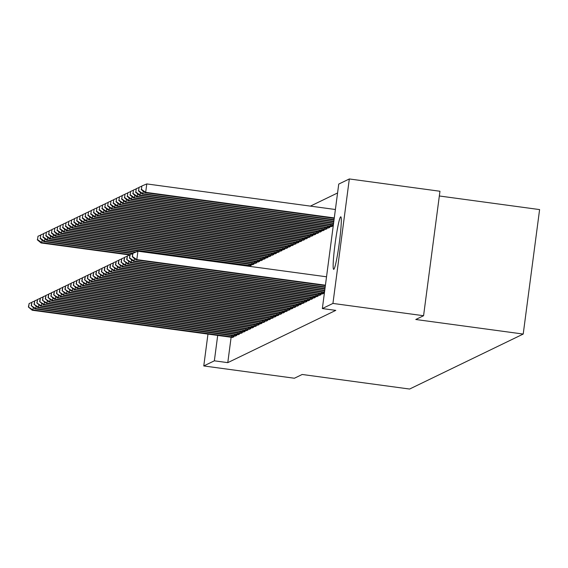 <?xml version="1.0" encoding="UTF-8"?>
<svg xmlns="http://www.w3.org/2000/svg" width="568" height="568" viewBox="0 0 568 568"><rect width="100%" height="100%" fill="white"/><g stroke="black" fill="none" stroke-linecap="round" stroke-linejoin="round"><path stroke-width="0.85" d="M333.771 269.324A26.504 2.031 97.7 0 1 333.664 269.346A26.504 2.031 97.7 0 1 335.127 243.48A26.504 2.031 97.7 0 1 340.679 216.841A26.504 2.031 97.7 0 1 340.786 216.827A26.504 2.031 97.7 0 1 339.33 242.692A26.504 2.031 97.7 0 1 333.771 269.324M337.569 192.971L310.398 206.12M338.741 184.082L349.327 178.956L332.933 303.433L322.347 308.559L338.741 184.082M332.933 303.433L423.572 315.723L439.959 191.253L349.327 178.956M439.334 195.981L539.6 209.585L523.213 334.055L409.599 389.045L302.183 374.475L294.401 378.238L203.77 365.948L207.966 334.076M330.952 226.611L332.599 226.085L332.727 225.098M322.091 293.897L323.739 293.365L323.874 292.385M325.336 229.33L326.983 228.797L327.111 227.818M316.475 296.617L318.123 296.084L318.257 295.104M319.72 232.049L321.367 231.517L321.495 230.537M310.859 299.336L312.506 298.803L312.641 297.824M314.104 234.769L315.751 234.236L315.879 233.256M305.243 302.048L306.89 301.523L307.025 300.536M308.488 237.488L310.135 236.955L310.263 235.976M299.627 304.767L301.274 304.242L301.409 303.255M302.872 240.2L304.519 239.675L304.647 238.688M294.011 307.487L295.658 306.954L295.793 305.974M297.256 242.919L298.903 242.394L299.031 241.407M288.395 310.206L290.042 309.674L290.177 308.694M291.64 245.639L293.287 245.106L293.415 244.126M282.779 312.925L284.426 312.393L284.561 311.413M286.024 248.358L287.671 247.826L287.798 246.846M277.17 315.638L278.817 315.112L278.945 314.125M280.407 251.077L282.055 250.545L282.182 249.565M271.554 318.357L273.201 317.831L273.329 316.845M274.791 253.789L276.438 253.264L276.566 252.277M265.938 321.076L267.585 320.544L267.713 319.564M269.175 256.509L270.822 255.983L270.95 254.996M260.321 323.796L261.969 323.263L262.096 322.283M263.559 259.228L265.206 258.696L265.334 257.716M254.705 326.515L256.353 325.982L256.48 325.002M257.943 261.947L259.59 261.415L259.718 260.435M249.089 329.227L250.736 328.702L250.864 327.715M252.327 264.667L253.974 264.134L254.102 263.154M243.473 331.946L245.12 331.421L245.248 330.434M237.857 334.666L239.504 334.133L239.632 333.153M232.241 337.385L233.888 336.852L234.016 335.873M231.126 337.222L227.782 362.647L335.78 310.376L322.347 308.559M235.046 336.022L236.693 335.496L236.821 334.509M240.662 333.309L242.309 332.777L242.437 331.797M249.522 266.023L251.17 265.49L251.297 264.51M246.278 330.59L247.925 330.058L248.053 329.078M255.138 263.303L256.786 262.778L256.913 261.791M251.894 327.871L253.541 327.338L253.669 326.359M260.755 260.584L262.402 260.059L262.53 259.072M257.51 325.152L259.157 324.626L259.285 323.639M266.371 257.872L268.018 257.339L268.146 256.36M263.126 322.432L264.773 321.907L264.901 320.92M271.987 255.153L273.634 254.62L273.762 253.64M268.742 319.72L270.389 319.188L270.517 318.208M277.603 252.433L279.25 251.901L279.378 250.921M274.358 317.001L276.005 316.468L276.133 315.488M283.219 249.714L284.866 249.189L284.994 248.202M279.974 314.281L281.621 313.749L281.749 312.769M288.835 246.995L290.482 246.469L290.61 245.482M285.59 311.562L287.238 311.037L287.365 310.05M294.451 244.283L296.098 243.75L296.226 242.77M291.206 308.843L292.854 308.317L292.981 307.331M300.067 241.563L301.714 241.031L301.842 240.051M296.823 306.131L298.47 305.598L298.598 304.618M305.683 238.844L307.331 238.311L307.458 237.332M302.439 303.411L304.086 302.879L304.214 301.899M311.299 236.125L312.947 235.599L313.075 234.612M308.055 300.692L309.702 300.16L309.83 299.18M316.916 233.405L318.563 232.88L318.691 231.893M313.671 297.973L315.318 297.44L315.446 296.46M322.532 230.693L324.179 230.161L324.307 229.181M319.287 295.253L320.934 294.728L321.062 293.741M328.141 227.974L329.788 227.441L329.923 226.462M227.782 362.647L214.356 360.822L203.77 365.948M423.572 315.723L415.79 319.493L523.213 334.055M217.7 335.397L214.356 360.822M33.256 307.394L32.923 309.908L233.434 337.072M28.684 306.89L29.124 303.525L28.4 307.025L32.923 309.908L32.22 310.242L232.653 337.449M31.623 302.488L29.124 303.525M28.4 307.025L32.22 310.242M132.713 253.569L129.93 254.741L129.49 258.106L130.214 254.606L41.783 242.621L41.081 242.962L129.76 254.989M42.11 240.108L41.783 242.621L37.538 239.611L37.985 236.245L37.538 239.611M41.081 242.962L37.261 239.746M37.985 236.245L40.484 235.209M36.061 306.031L35.734 308.545L236.238 335.716M31.488 305.534L31.929 302.169L31.204 305.669L35.734 308.545L35.031 308.885L235.464 336.093M34.435 301.132L31.929 302.169M31.204 305.669L35.031 308.885M38.872 304.675L38.539 307.189L239.05 334.353M34.3 304.171L34.74 300.813L34.016 304.313L38.539 307.189L37.836 307.529L238.269 334.729M37.239 299.776L34.74 300.813M34.016 304.313L37.836 307.529M326.529 276.793L137.925 251.212L132.742 253.385L132.294 256.743L133.018 253.243L44.588 241.265L43.885 241.599L132.564 253.626M44.922 238.752L44.588 241.265L40.349 238.248L40.789 234.882L40.349 238.248M43.885 241.599L40.065 238.382M40.789 234.882L43.296 233.846M136.164 251.944L47.4 239.902L46.697 240.243L135.376 252.27M47.726 237.388L47.4 239.902L43.154 236.891L43.601 233.526L43.154 236.891M46.697 240.243L42.877 237.026M43.601 233.526L46.1 232.489M41.677 303.312L41.35 305.825L241.854 332.997M37.105 302.815L37.545 299.45L36.821 302.95L41.35 305.825L40.648 306.166L241.081 333.373M40.051 298.413L37.545 299.45M36.821 302.95L40.648 306.166M44.489 301.956L44.155 304.469L244.666 331.641M39.916 301.459L40.356 298.094L39.632 301.594L44.155 304.469L43.452 304.81L243.885 332.01M42.856 297.057L40.356 298.094M39.632 301.594L43.452 304.81M250.715 265.71L50.204 238.546L49.501 238.887L249.934 266.087M50.538 236.032L50.204 238.546L45.965 235.528L46.406 232.17L45.965 235.528M49.501 238.887L45.681 235.67M46.406 232.17L48.912 231.133M253.52 264.354L53.016 237.183L52.313 237.523L252.746 264.731M53.342 234.669L53.016 237.183L48.77 234.172L49.217 230.807L48.77 234.172M52.313 237.523L48.493 234.307M49.217 230.807L51.716 229.77M47.293 300.6L46.967 303.113L247.47 330.278M42.721 300.096L43.161 296.73L42.437 300.231L46.967 303.113L46.264 303.447L246.697 330.654M45.667 295.694L43.161 296.73M42.437 300.231L46.264 303.447M256.331 262.998L55.82 235.826L55.117 236.167L255.55 263.367M56.154 233.313L55.82 235.826L51.581 232.816L52.022 229.451L51.581 232.816M55.117 236.167L51.297 232.951M52.022 229.451L54.521 228.414M50.105 299.237L49.771 301.75L250.282 328.922M45.525 298.74L45.972 295.374L45.248 298.874L49.771 301.75L49.068 302.091L249.501 329.298M48.472 294.338L45.972 295.374M45.248 298.874L49.068 302.091M259.136 261.635L58.632 234.47L57.929 234.804L258.362 262.011M58.958 231.957L58.632 234.47L54.386 231.453L54.826 228.087L54.386 231.453M57.929 234.804L54.109 231.588M54.826 228.087L57.332 227.051M52.909 297.88L52.575 300.394L253.087 327.558M48.337 297.376L48.777 294.018L48.053 297.518L52.575 300.394L51.88 300.735L252.313 327.935M51.283 292.974L48.777 294.018M48.053 297.518L51.88 300.735M261.947 260.279L61.436 233.107L60.733 233.448L261.166 260.655M61.77 230.594L61.436 233.107L57.198 230.097L57.638 226.731L57.198 230.097M60.733 233.448L56.914 230.232M57.638 226.731L60.137 225.695M55.721 296.517L55.387 299.031L255.898 326.202M51.141 296.02L51.589 292.655L50.864 296.155L55.387 299.031L54.684 299.371L255.117 326.579M54.088 291.618L51.589 292.655M50.864 296.155L54.684 299.371M264.752 258.916L64.248 231.751L63.545 232.092L263.978 259.292M64.575 229.238L64.248 231.751L60.002 228.734L60.442 225.375L60.002 228.734M63.545 232.092L59.725 228.876M60.442 225.375L62.949 224.332M58.525 295.161L58.192 297.675L258.703 324.846M53.953 294.664L54.393 291.299L53.669 294.799L58.192 297.675L57.496 298.015L257.929 325.216M56.899 290.262L54.393 291.299M53.669 294.799L57.496 298.015M267.563 257.56L67.052 230.388L66.349 230.729L266.782 257.936M67.386 227.874L67.052 230.388L62.814 227.377L63.254 224.012L62.814 227.377M66.349 230.729L62.53 227.512M63.254 224.012L65.753 222.976M61.337 293.805L61.003 296.319L261.514 323.483M56.757 293.301L57.205 289.936L56.48 293.436L61.003 296.319L60.3 296.652L260.733 323.859M59.704 288.899L57.205 289.936M56.48 293.436L60.3 296.652M270.368 256.204L69.864 229.032L69.161 229.373L269.594 256.573M70.191 226.518L69.864 229.032L65.618 226.021L66.058 222.656L65.618 226.021M69.161 229.373L65.341 226.156M66.058 222.656L68.565 221.619M64.141 292.442L63.808 294.955L264.319 322.127M59.569 291.945L60.009 288.579L59.285 292.08L63.808 294.955L63.112 295.296L263.545 322.503M62.515 287.543L60.009 288.579M59.285 292.08L63.112 295.296M273.18 254.84L72.668 227.676L71.966 228.009L272.399 255.217M73.002 225.162L72.668 227.676L68.43 224.658L68.87 221.293L68.43 224.658M71.966 228.009L68.146 224.793M68.87 221.293L71.369 220.256M66.953 291.086L66.619 293.599L267.13 320.764M62.373 290.582L62.821 287.223L62.097 290.717L66.619 293.599L65.916 293.94L266.349 321.14M65.32 286.18L62.821 287.223M62.097 290.717L65.916 293.94M275.984 253.484L75.48 226.312L74.777 226.653L275.21 253.861M75.807 223.799L75.48 226.312L71.234 223.302L71.674 219.937L71.234 223.302M74.777 226.653L70.957 223.437M71.674 219.937L74.181 218.9M69.757 289.723L69.424 292.236L269.935 319.408M65.185 289.226L65.625 285.86L64.901 289.361L69.424 292.236L68.728 292.577L269.161 319.784M68.132 284.824L65.625 285.86M64.901 289.361L68.728 292.577M278.796 252.121L78.285 224.956L77.582 225.297L278.015 252.497M78.618 222.443L78.285 224.956L74.046 221.939L74.486 218.581L74.046 221.939M77.582 225.297L73.762 222.081M74.486 218.581L76.985 217.537M72.569 288.366L72.235 290.88L272.746 318.052M67.99 287.869L68.437 284.504L67.713 288.004L72.235 290.88L71.532 291.221L271.966 318.421M70.936 283.467L68.437 284.504M67.713 288.004L71.532 291.221M281.6 250.765L81.096 223.593L80.393 223.934L280.826 251.141M81.423 221.08L81.096 223.593L76.85 220.583L77.291 217.217L76.85 220.583M80.393 223.934L76.566 220.718M77.291 217.217L79.797 216.181M75.374 287.003L75.04 289.524L275.551 316.688M70.801 286.506L71.241 283.141L70.517 286.641L75.04 289.524L74.344 289.857L274.777 317.065M73.748 282.104L71.241 283.141M70.517 286.641L74.344 289.857M284.412 249.409L83.901 222.237L83.198 222.578L283.631 249.778M84.234 219.724L83.901 222.237L79.662 219.227L80.102 215.861L79.662 219.227M83.198 222.578L79.378 219.362M80.102 215.861L82.601 214.825M78.185 285.647L77.852 288.161L278.356 315.332M73.606 285.15L74.053 281.785L73.329 285.285L77.852 288.161L77.149 288.501L277.582 315.709M76.552 280.748L74.053 281.785M73.329 285.285L77.149 288.501M287.216 248.046L86.712 220.881L86.009 221.215L286.442 248.422M87.039 218.361L86.712 220.881L82.466 217.864L82.907 214.498L82.466 217.864M86.009 221.215L82.182 217.998M82.907 214.498L85.413 213.461M80.99 284.291L80.656 286.804L281.167 313.969M76.417 283.787L76.858 280.429L76.133 283.922L80.656 286.804L79.96 287.145L280.393 314.345M79.364 279.385L76.858 280.429M76.133 283.922L79.96 287.145M290.028 246.689L89.517 219.518L88.814 219.859L289.247 247.066M89.85 217.004L89.517 219.518L85.278 216.507L85.718 213.142L85.278 216.507M88.814 219.859L84.994 216.642M85.718 213.142L88.218 212.105M83.801 282.928L83.468 285.441L283.972 312.613M79.222 282.431L79.669 279.065L78.945 282.566L83.468 285.441L82.765 285.782L283.198 312.989M82.168 278.029L79.669 279.065M78.945 282.566L82.765 285.782M292.832 245.326L92.328 218.162L91.626 218.502L292.058 245.703M92.655 215.648L92.328 218.162L88.083 215.144L88.523 211.786L88.083 215.144M91.626 218.502L87.799 215.279M88.523 211.786L91.029 210.742M86.606 281.572L86.272 284.085L286.783 311.257M82.033 281.075L82.474 277.709L81.749 281.21L86.272 284.085L85.576 284.426L286.009 311.626M84.98 276.673L82.474 277.709M81.749 281.21L85.576 284.426M295.644 243.97L95.133 216.799L94.43 217.139L294.863 244.346M95.467 214.285L95.133 216.799L90.887 213.788L91.334 210.423L90.887 213.788M94.43 217.139L90.61 213.923M91.334 210.423L93.834 209.386M89.41 280.209L89.084 282.722L289.588 309.894M84.838 279.712L85.285 276.346L84.561 279.846L89.084 282.722L88.381 283.063L288.814 310.27M87.784 275.31L85.285 276.346M84.561 279.846L88.381 283.063M298.449 242.614L97.937 215.442L97.242 215.783L297.675 242.983M98.271 212.929L97.937 215.442L93.699 212.432L94.139 209.067L93.699 212.432M97.242 215.783L93.415 212.567M94.139 209.067L96.645 208.03M92.222 278.852L91.888 281.366L292.399 308.538M87.65 278.356L88.09 274.99L87.365 278.49L91.888 281.366L91.185 281.707L291.625 308.914M90.596 273.954L88.09 274.99M87.365 278.49L91.185 281.707M301.26 241.251L100.749 214.079L100.046 214.42L300.479 241.627M101.083 211.566L100.749 214.079L96.503 211.069L96.951 207.703L96.503 211.069M100.046 214.42L96.226 211.204M96.951 207.703L99.45 206.667M95.026 277.496L94.7 280.01L295.204 307.174M90.454 276.992L90.901 273.627L90.177 277.127L94.7 280.01L93.997 280.351L294.43 307.551M93.401 272.59L90.901 273.627M90.177 277.127L93.997 280.351M304.065 239.895L103.553 212.723L102.858 213.064L303.291 240.271M103.887 210.21L103.553 212.723L99.315 209.713L99.755 206.347L99.315 209.713M102.858 213.064L99.031 209.848M99.755 206.347L102.261 205.311M97.838 276.133L97.504 278.647L298.015 305.818M93.266 275.636L93.706 272.271L92.982 275.771L97.504 278.647L96.801 278.987L297.241 306.195M96.212 271.234L93.706 272.271M92.982 275.771L96.801 278.987M306.876 238.532L106.365 211.367L105.662 211.708L306.095 238.908M106.699 208.854L106.365 211.367L102.119 208.349L102.567 204.984L102.119 208.349M105.662 211.708L101.842 208.484M102.567 204.984L105.066 203.947M100.642 274.777L100.316 277.291L300.82 304.455M96.07 274.273L96.517 270.915L95.793 274.415L100.316 277.291L99.613 277.631L300.046 304.831M99.017 269.878L96.517 270.915M95.793 274.415L99.613 277.631M309.681 237.175L109.17 210.004L108.474 210.345L308.907 237.552M109.503 207.49L109.17 210.004L104.931 206.993L105.371 203.628L104.931 206.993M108.474 210.345L104.647 207.128M105.371 203.628L107.877 202.591M103.454 273.414L103.12 275.927L303.631 303.099M98.882 272.917L99.322 269.551L98.598 273.052L103.12 275.927L102.417 276.268L302.858 303.475M101.828 268.515L99.322 269.551M98.598 273.052L102.417 276.268M312.492 235.819L111.981 208.648L111.278 208.989L311.711 236.189M112.315 206.134L111.981 208.648L107.735 205.637L108.183 202.272L107.735 205.637M111.278 208.989L107.458 205.772M108.183 202.272L110.682 201.235M106.259 272.058L105.932 274.571L306.436 301.743M101.686 271.561L102.133 268.195L101.409 271.696L105.932 274.571L105.229 274.912L305.662 302.119M104.633 267.159L102.133 268.195M101.409 271.696L105.229 274.912M315.297 234.456L114.786 207.284L114.09 207.625L314.523 234.832M115.119 204.771L114.786 207.284L110.547 204.274L110.987 200.909L110.547 204.274M114.09 207.625L110.263 204.409M110.987 200.909L113.493 199.872M109.07 270.702L108.736 273.215L309.248 300.38M104.498 270.198L104.938 266.832L104.214 270.332L108.736 273.215L108.034 273.556L308.474 300.756M107.444 265.796L104.938 266.832M104.214 270.332L108.034 273.556M318.108 233.1L117.597 205.928L116.894 206.269L317.327 233.476M117.931 203.415L117.597 205.928L113.352 202.918L113.799 199.553L113.352 202.918M116.894 206.269L113.075 203.053M113.799 199.553L116.298 198.516M111.875 269.339L111.548 271.852L312.052 299.024M107.302 268.841L107.75 265.476L107.025 268.976L111.548 271.852L110.845 272.193L311.278 299.4M110.249 264.439L107.75 265.476M107.025 268.976L110.845 272.193M320.913 231.737L120.402 204.572L119.706 204.913L320.139 232.113M120.736 202.059L120.402 204.572L116.163 201.555L116.603 198.189L116.163 201.555M119.706 204.913L115.879 201.69M116.603 198.189L119.11 197.153M114.686 267.982L114.353 270.496L314.864 297.66M110.114 267.478L110.554 264.12L109.83 267.62L114.353 270.496L113.65 270.837L314.09 298.037M113.06 263.083L110.554 264.12M109.83 267.62L113.65 270.837M323.717 230.381L123.213 203.209L122.511 203.55L322.943 230.757M123.547 200.696L123.213 203.209L118.968 200.199L119.415 196.833L118.968 200.199M122.511 203.55L118.691 200.334M119.415 196.833L121.914 195.797M117.491 266.619L117.164 269.133L317.668 296.304M112.918 266.122L113.366 262.757L112.641 266.257L117.164 269.133L116.461 269.473L316.894 296.681M115.865 261.72L113.366 262.757M112.641 266.257L116.461 269.473M326.529 229.018L126.018 201.853L125.322 202.194L325.755 229.394M126.352 199.34L126.018 201.853L121.779 198.835L122.219 195.477L121.779 198.835M125.322 202.194L121.495 198.977M122.219 195.477L124.726 194.441M120.302 265.263L119.969 267.776L320.48 294.948M115.73 264.766L116.17 261.401L115.446 264.901L119.969 267.776L119.266 268.117L319.706 295.325M118.677 260.364L116.17 261.401M115.446 264.901L119.266 268.117M329.334 227.661L128.829 200.49L128.127 200.831L328.56 228.038M129.163 197.976L128.829 200.49L124.584 197.479L125.031 194.114L124.584 197.479M128.127 200.831L124.307 197.614M125.031 194.114L127.53 193.077M123.107 263.907L122.78 266.42L323.284 293.585M118.534 263.403L118.982 260.037L118.258 263.538L122.78 266.42L122.077 266.754L322.51 293.961M121.481 259.001L118.982 260.037M118.258 263.538L122.077 266.754M332.145 226.305L131.634 199.134L130.938 199.474L331.371 226.682M131.968 196.62L131.634 199.134L127.395 196.123L127.835 192.758L127.395 196.123M130.938 199.474L127.111 196.258M127.835 192.758L130.342 191.721M125.918 262.544L125.585 265.057L324.527 292.037M121.346 262.047L121.786 258.681L121.062 262.182L125.585 265.057L124.882 265.398L324.47 292.47M124.293 257.645L121.786 258.681M121.062 262.182L124.882 265.398M333.38 224.75L134.446 197.778L133.743 198.111L333.324 225.191M134.772 195.264L134.446 197.778L130.2 194.76L130.647 191.395L130.2 194.76M133.743 198.111L129.923 194.895M130.647 191.395L133.146 190.358M128.723 261.188L128.396 263.701L324.747 290.326M124.151 260.684L124.598 257.325L123.874 260.826L128.396 263.701L127.693 264.042L324.697 290.759M127.097 256.289L124.598 257.325M123.874 260.826L127.693 264.042M333.608 223.046L137.25 196.414L136.547 196.755L333.551 223.472M137.584 193.901L137.25 196.414L133.011 193.404L133.452 190.039L133.011 193.404M136.547 196.755L132.727 193.539M133.452 190.039L135.958 189.002M131.535 259.825L131.201 262.338L324.974 288.622M126.962 259.327L127.402 255.962L126.678 259.462L131.201 262.338L130.498 262.679L324.917 289.048M129.909 254.925L127.402 255.962M126.678 259.462L130.498 262.679M333.835 221.335L140.062 195.058L139.359 195.399L333.778 221.761M140.388 192.545L140.062 195.058L135.816 192.041L136.263 188.683L135.816 192.041M139.359 195.399L135.539 192.183M136.263 188.683L138.762 187.646M134.339 258.468L134.012 260.982L325.201 286.911M129.767 257.971L134.012 260.982L133.31 261.323L325.144 287.337M129.49 258.106L133.31 261.323M334.055 219.624L142.866 193.695L142.163 194.036L334.005 220.05M143.2 191.182L142.866 193.695L138.627 190.685L139.068 187.319L138.627 190.685M142.163 194.036L138.343 190.82M139.068 187.319L141.574 186.283M137.925 251.212L136.817 259.626L325.428 285.2M132.578 256.608L136.817 259.626L136.114 259.959L325.372 285.626M132.294 256.743L136.114 259.959M335.39 209.507L146.785 183.925L145.678 192.339L144.975 192.68L334.225 218.346M334.282 217.92L145.678 192.339L141.432 189.329L141.879 185.963L141.432 189.329M144.975 192.68L141.155 189.464M141.879 185.963L146.785 183.925M231.652 336.852L231.815 335.574M232.923 337.016L233.086 335.745M234.456 335.496L234.627 334.211M235.727 335.66L235.897 334.389M237.268 334.14L237.431 332.855M238.539 334.296L238.702 333.025M240.072 332.777L240.243 331.499M241.343 332.94L241.514 331.669M242.884 331.421L243.047 330.136M244.155 331.577L244.318 330.313M250.374 264.383L250.204 265.654M249.096 264.212L248.933 265.497M253.179 263.027L253.016 264.298M251.908 262.856L251.738 264.134M245.688 330.058L245.859 328.78M246.959 330.221L247.13 328.95M255.99 261.671L255.82 262.934M254.712 261.493L254.549 262.778M248.5 328.702L248.663 327.416M249.771 328.865L249.934 327.594M258.795 260.307L258.632 261.578M257.524 260.137L257.354 261.415M251.304 327.346L251.475 326.06M252.575 327.502L252.746 326.231M261.607 258.951L261.436 260.222M260.329 258.774L260.165 260.059M254.116 325.982L254.279 324.704M255.387 326.146L255.55 324.875M264.411 257.588L264.241 258.859M263.14 257.418L262.97 258.703M256.921 324.626L257.091 323.341M258.191 324.782L258.362 323.511M267.223 256.232L267.052 257.503M265.945 256.061L265.781 257.339M259.732 323.263L259.895 321.985M261.003 323.426L261.166 322.155M270.027 254.869L269.857 256.14M268.756 254.698L268.586 255.983M262.537 321.907L262.707 320.622M263.808 322.063L263.978 320.799M272.839 253.513L272.668 254.784M271.561 253.342L271.397 254.62M265.341 320.551L265.512 319.266M266.619 320.707L266.782 319.436M275.643 252.156L275.473 253.42M274.372 251.979L274.202 253.264M268.153 319.188L268.323 317.91M269.424 319.351L269.594 318.08M278.448 250.793L278.284 252.064M277.177 250.623L277.014 251.908M270.957 317.831L271.128 316.546M272.235 317.988L272.399 316.717M281.259 249.437L281.089 250.708M279.988 249.267L279.818 250.545M273.769 316.468L273.939 315.19M275.04 316.632L275.21 315.361M284.064 248.074L283.901 249.345M282.793 247.904L282.63 249.189M276.573 315.112L276.744 313.827M277.851 315.268L278.015 314.005M286.875 246.718L286.705 247.989M285.605 246.547L285.434 247.826M279.385 313.756L279.555 312.471M280.656 313.912L280.826 312.641M289.68 245.362L289.517 246.626M288.409 245.184L288.246 246.469M282.189 312.393L282.36 311.115M283.467 312.556L283.631 311.285M292.492 243.999L292.321 245.269M291.221 243.828L291.05 245.113M285.001 311.037L285.171 309.752M286.272 311.193L286.442 309.922M295.296 242.642L295.133 243.913M294.025 242.472L293.862 243.75M287.806 309.674L287.976 308.396M289.084 309.837L289.247 308.566M298.108 241.279L297.937 242.55M296.837 241.109L296.666 242.394M290.617 308.317L290.788 307.032M291.888 308.474L292.058 307.21M300.912 239.923L300.749 241.194M299.641 239.753L299.478 241.031M293.422 306.954L293.592 305.676M294.7 307.118L294.863 305.847M303.724 238.567L303.553 239.831M302.453 238.39L302.282 239.675M296.233 305.598L296.404 304.32M297.504 305.761L297.675 304.491M306.528 237.204L306.365 238.475M305.257 237.034L305.094 238.311M299.038 304.242L299.208 302.957M300.316 304.398L300.479 303.127M309.34 235.848L309.169 237.119M308.069 235.677L307.899 236.955M301.849 302.879L302.02 301.601M303.12 303.042L303.291 301.771M312.144 234.485L311.981 235.755M310.873 234.314L310.703 235.599M304.654 301.523L304.824 300.238M305.932 301.679L306.095 300.415M314.956 233.129L314.786 234.399M313.685 232.958L313.515 234.236M307.466 300.16L307.636 298.882M308.736 300.323L308.907 299.052M317.76 231.772L317.597 233.036M316.49 231.595L316.319 232.88M310.27 298.803L310.44 297.518M311.548 298.967L311.711 297.696M320.572 230.409L320.402 231.68M319.301 230.239L319.131 231.517M313.082 297.447L313.252 296.162M314.352 297.604L314.523 296.333M323.377 229.053L323.213 230.324M322.106 228.883L321.935 230.161M315.886 296.084L316.056 294.806M317.164 296.248L317.327 294.977M326.188 227.69L326.018 228.961M324.917 227.519L324.747 228.805M318.698 294.728L318.868 293.443M319.969 294.884L320.139 293.62M328.993 226.334L328.829 227.605M327.722 226.163L327.551 227.441M321.502 293.365L321.673 292.087M322.78 293.528L322.943 292.257M331.804 224.978L331.634 226.241M330.533 224.8L330.363 226.085M324.314 292.009L324.484 290.724M333.338 223.444L333.167 224.722"/></g></svg>
